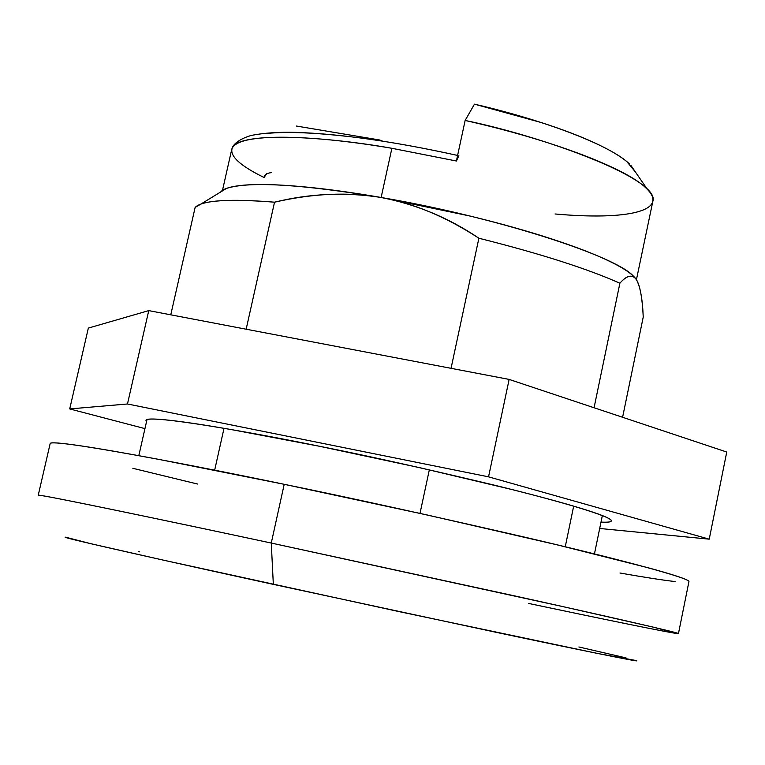 <?xml version="1.0" encoding="UTF-8"?>
<svg xmlns="http://www.w3.org/2000/svg" width="765" height="765" viewBox="0 0 765 765"><rect width="100%" height="100%" fill="white"/><g stroke="black" fill="none" stroke-linecap="round" stroke-linejoin="round"><path stroke-width="1.15" d="M220.636 191.996C223.619 188.486 231.556 186.191 244.456 185.111C258.264 183.983 276.959 184.451 300.549 186.526C324.255 188.63 350.915 192.244 380.53 197.38L469.92 216.017C499.813 223.284 526.951 230.896 551.345 238.833C575.624 246.76 595.094 254.276 609.734 261.381C624.278 268.458 633.171 274.568 636.432 279.694L652.813 201.453C661.075 179.163 543.37 136.466 465.139 120.459L456.399 161.004L391.89 148.295L381.133 197.485L391.89 148.295C334.162 137.91 237.638 129.304 231.738 149.376L232.57 146.937C235.371 142.242 241.52 138.417 251.044 135.462C263.954 132.938 278.823 131.905 295.653 132.374C340.511 133.856 394.491 141.544 457.594 155.438M50.222 443.423C50.796 442.18 60.301 442.878 78.728 445.546C97.365 448.242 124.466 452.937 160.048 459.612L284.207 484.302C193.229 465.263 52.316 438.307 50.174 443.528L38.25 495.194C39.455 493.999 180.148 523.518 271.269 543.054L284.207 484.302L427.09 514.96L557.341 544.881L648.471 567.85C670.513 573.893 683.518 578.034 687.486 580.281M636.164 660.549L597.484 653.444L399.33 611.665L163.7 560.219L91.236 543.8L65.637 537.202C55.855 536.389 189.51 566.119 273.334 584.374L271.269 543.054C175.663 522.543 25.551 491.111 39.158 495.596M379.698 140.005L296.38 126.043L379.698 140.005L379.564 140.617L379.698 140.005L382.376 141.056M264.221 133.751C282.916 131.465 309.892 132.268 345.158 136.17M578.885 646.98L626.057 657.91M138.513 551.622L139.488 551.833M197.523 484.035L132.833 468.304M675.074 581.553C662.949 580.186 644.752 577.365 620.482 573.1L619.975 573.014M677.465 633.602L653.138 627.109L563.145 606.664L271.269 543.054L273.334 584.374L496.361 632.368C580.998 650.298 644.197 663.102 636.155 660.558M678.45 633.611L688.93 581.63C691.178 578.436 618.502 559.033 526.569 537.594C430.198 515.4 349.414 497.632 284.207 484.302L271.269 543.054L514.386 595.849C606.788 616.227 680.181 633.038 678.45 633.611C677.35 634.481 595.409 617.546 528.481 603.403M214.659 470.188L224.021 428.304L214.659 470.188M246.158 329.208L274.53 202.19C228.668 198.584 202.199 200.334 195.132 207.42L170.767 314.817L195.132 207.42L200.899 204.083C212.813 199.808 237.36 199.177 274.53 202.19L246.158 329.208M147.023 419.488L138.809 455.672L147.023 419.488M636.432 279.694C640.248 286.579 642.524 299.029 643.241 317.035C642.304 297.948 640.037 285.498 636.432 279.694C632.349 274.033 626.831 275.209 619.889 283.222L594.07 407.755L619.889 283.222C625.588 276.729 630.35 274.721 634.185 277.207L633.468 276.203C615.232 255.472 493.96 216.638 380.53 197.38C344.958 191.939 309.624 193.545 274.53 202.19C312.761 193.411 348.085 191.814 380.53 197.38C415.911 204.169 448.701 217.786 478.89 238.231L451.054 368.319L478.89 238.231C540.08 253.617 587.08 268.62 619.889 283.222C587.08 268.62 540.08 253.617 478.89 238.231C445.708 216.61 412.918 202.993 380.53 197.38C301.123 184.25 249.964 181.209 227.023 188.238M429.328 469.844L420.004 513.392L429.328 469.844M565.249 546.774L573.673 506.134L565.249 546.774M643.241 317.035L622.595 417.279L643.241 317.035M602.351 515.553L594.453 553.898L602.351 515.553M457.862 156.672L456.399 161.004L465.139 120.459L474.463 104.155L541.199 122.534C561.902 129.218 579.621 135.95 594.367 142.73C609.055 149.491 619.908 155.831 626.946 161.74L635.419 171.991M271.365 172.641C266.803 173.129 264.374 174.745 264.049 177.49L266.794 173.598M629.49 163.997C611.809 146.316 548.868 121.415 474.463 104.155L465.139 120.459C552.167 139.947 626.784 168.644 646.167 188.19C670.532 211.13 626.726 220.492 555.046 213.97M264.049 177.49C239.55 165.46 229.003 155.515 232.417 147.635C238.326 134.085 303.179 133.196 391.89 148.295L456.399 161.004L458.866 155.725M146.564 421.486L146.335 419.794C148.114 418.57 156.203 418.771 170.595 420.377C185.111 422.003 205.278 425.053 231.107 429.528L319.646 446.301C366.33 455.529 424.307 468.419 493.607 484.981C559.817 501.104 613.234 516.958 611.331 520.917C610.948 522.036 607.506 522.428 601.003 522.103L603.336 522.189C611.292 522.399 613.31 521.281 609.399 518.833C605.411 516.365 595.113 512.607 578.503 507.577C561.759 502.509 539.612 496.514 512.072 489.571L419.985 467.731L319.646 446.301C254.563 432.923 148.678 414.037 145.933 420.291L145.952 420.205M127.478 403.987L488.548 476.844L509.136 379.411L148.754 310.619L127.478 403.987L148.754 310.619L88.338 328.089L69.711 408.931L127.478 403.987L69.711 408.931L88.338 328.089L148.754 310.619L509.136 379.411L488.548 476.844L709.231 539.162L599.683 528.472L709.231 539.162L726.75 452.039L709.231 539.162L488.548 476.844L127.478 403.987M144.948 428.62L69.711 408.931L144.948 428.62M726.75 452.039L509.136 379.411L726.75 452.039M146.574 421.467L145.933 420.291M222.481 190.399L231.738 149.376M647.467 189.49L630.867 165.383M200.822 204.112L226.45 188.448M634.3 277.274L633.783 276.509"/></g></svg>
